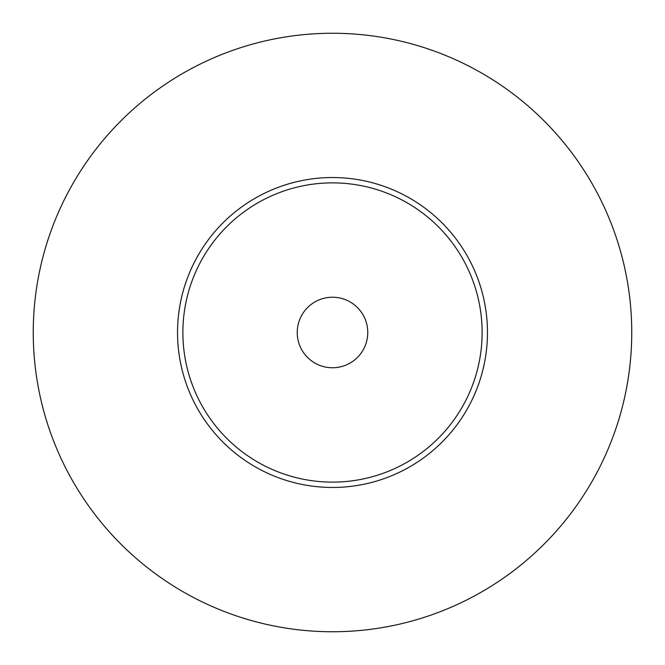 <?xml version="1.0" encoding="UTF-8"?>
<svg xmlns="http://www.w3.org/2000/svg" width="665" height="665" viewBox="0 0 665 665"><rect width="100%" height="100%" fill="white"/><g stroke="black" fill="none" stroke-linecap="round" stroke-linejoin="round"><path stroke-width="1" d="M332.5 297.23A35.27 35.27 0 0 0 301.96 350.131A35.27 35.27 0 0 0 363.04 350.131A35.27 35.27 0 0 0 332.5 297.23M482.125 332.5A149.625 149.625 0 0 0 257.688 202.925A149.625 149.625 0 0 0 257.688 462.075A149.625 149.625 0 0 0 482.125 332.5M487.47 332.5A154.97 154.97 0 0 0 255.019 198.295A154.97 154.97 0 0 0 255.019 466.705A154.97 154.97 0 0 0 487.47 332.5M631.75 332.5A299.25 299.25 0 0 0 182.875 73.341A299.25 299.25 0 0 0 182.875 591.659A299.25 299.25 0 0 0 631.75 332.5"/></g></svg>
